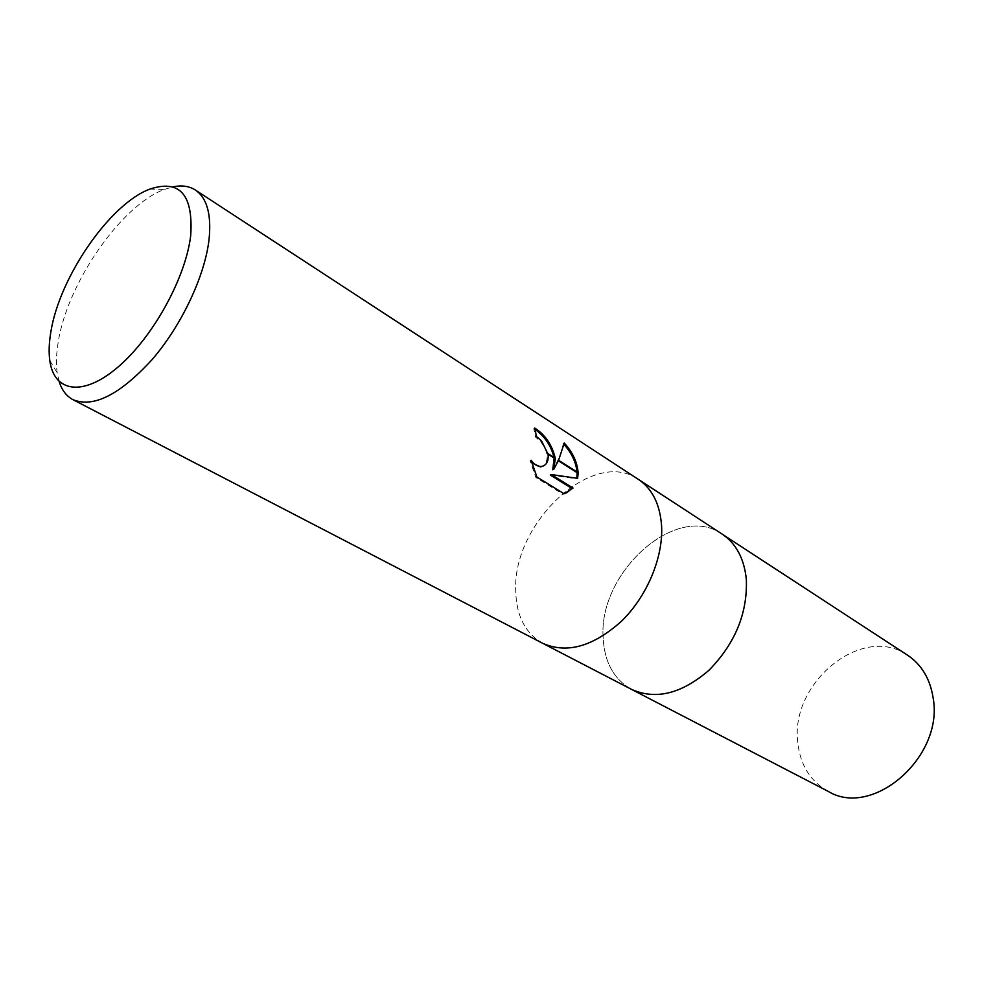 <?xml version="1.0" encoding="UTF-8"?>
<svg xmlns="http://www.w3.org/2000/svg" width="983" height="983" viewBox="0 0 983 983"><rect width="100%" height="100%" fill="white"/><g stroke="black" fill="none" stroke-linecap="round" stroke-linejoin="round"><path stroke-width="0.74" stroke-dasharray="4.92 3.69" d="M542.702 643.3C525.143 633.224 516.136 615.481 515.694 590.058C512.843 522.563 593.351 447.29 638.422 479.409C593.351 447.29 512.843 522.563 515.694 590.058C516.136 615.481 525.143 633.224 542.702 643.312L542.911 643.41M722.186 534.125C676.66 501.76 598.377 572.204 603.132 637.414C604.299 661.928 613.761 679.253 631.528 689.366C613.761 679.253 604.299 661.928 603.132 637.414C598.377 572.204 676.66 501.76 722.186 534.125L722.37 534.248M59.14 381.539L57.211 372.889C55.957 363.943 56.289 353.745 58.194 342.281C67.102 283.669 121.081 205.214 164.333 189.461L172.811 186.893M535.157 429.497L533.794 428.588L535.403 436.931L540.601 441.527C548.33 451.861 549.202 460.032 543.206 466.028M535.403 436.931L536.411 436.427M531.742 462.833L530.095 460.757L535.87 477.517L563.062 494.24L564.107 493.749M535.87 477.517L536.915 477.013M530.095 460.757L531.103 460.253M564.033 444.439L563.234 443.517C562.325 450.718 558.823 459.466 552.741 469.788M563.234 443.517L564.254 443.014M554.154 458.115L554.056 457.439M533.794 428.588L534.813 428.072M563.062 494.24L566.38 492.938M550.283 475.035L576.652 478.819L576.763 478.205M577.107 472.651L577.082 472.024M576.652 478.819L577.635 478.352M828.19 791.376C810.434 781.387 800.309 765.216 797.827 742.865C789.595 683.173 862.238 623.124 907.665 655.28M49.801 360.552L57.211 372.889M149.932 189.08L164.333 189.461"/><path stroke-width="1.47" d="M542.702 643.312C566.835 653.99 593.093 646.617 621.502 621.207C647.109 596.288 663.365 557.3 661.584 525.831C660.011 504.254 652.294 488.772 638.422 479.409C652.294 488.772 660.011 504.254 661.584 525.831C663.365 557.3 647.109 596.288 621.502 621.207C593.093 646.617 566.835 653.99 542.702 643.3L72.951 399.663C66.451 396.198 61.855 390.165 59.14 381.539M631.528 689.366C655.808 700.215 681.674 693.789 709.124 670.099C735.161 643.423 747.572 613.22 746.343 579.503C744.242 558.688 736.181 543.562 722.186 534.125C736.181 543.562 744.242 558.688 746.343 579.503C747.572 613.22 735.161 643.423 709.136 670.099C681.674 693.789 655.808 700.215 631.528 689.366L542.911 643.41M190.714 235.453C185.812 277.697 152.918 337.378 118.009 367.052C83.076 397.083 53.942 392.303 49.801 360.552C48.671 352.246 49.015 342.76 50.833 332.082C59.299 277.427 109.899 203.776 149.932 189.08C179.766 179.213 193.356 194.671 190.714 235.453M172.811 186.893C181.646 185.013 189.166 186.057 195.371 190.014C206.983 197.939 211.542 214.368 209.072 239.299C204.943 275.793 181.732 325.164 152.254 359.409C119.987 394.674 93.557 408.092 72.951 399.663M553.748 469.296L558.356 460.769L578.127 473.29L577.635 478.352L551.291 474.543L573.003 488.047L564.107 493.749L536.915 477.013L531.103 460.253C534.31 464.701 537.799 466.765 541.584 466.446C546.573 465.315 548.723 461.248 548.059 454.257L555.284 458.828L553.748 469.296L552.741 469.788L554.154 458.115M548.059 454.257L541.596 441.023L536.411 436.427L534.813 428.072C545.319 434.916 552.114 444.955 555.223 458.176L555.284 458.828M578.115 472.676L558.59 460.314L564.254 443.014C572.659 452.254 577.279 462.133 578.115 472.676L578.127 473.29M554.056 457.439C550.971 445.532 544.668 436.219 535.157 429.497M555.223 458.176L547.936 453.568M543.206 466.028L540.564 466.937L531.742 462.833M566.38 492.938L571.995 488.526L550.283 475.035L551.291 474.543M576.763 478.205L577.107 472.651M577.082 472.024C575.977 462.194 571.627 453.003 564.033 444.439M571.995 488.526L573.003 488.047M722.37 534.248L907.665 655.28C921.599 664.655 930.09 678.811 933.113 697.758C944.196 756.664 872.707 818.655 828.19 791.376L631.725 689.476M541.584 466.446L540.564 466.937M638.422 479.409L195.371 190.014M722.186 534.125L638.606 479.532"/></g></svg>
